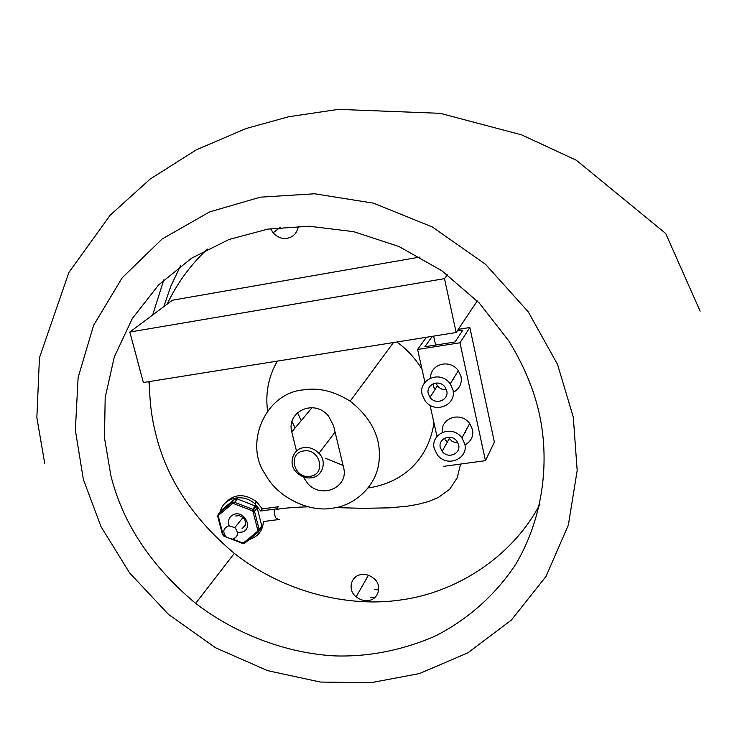 <?xml version="1.0" encoding="UTF-8"?>
<svg xmlns="http://www.w3.org/2000/svg" width="737" height="737" viewBox="0 0 737 737"><rect width="100%" height="100%" fill="white"/><g stroke="black" fill="none" stroke-linecap="round" stroke-linejoin="round"><path stroke-width="1.11" d="M310.037 476.305C293.823 479.105 287.283 452.804 303.81 450.943C320.162 448.087 326.574 474.61 310.037 476.305M303.911 447.645C292.617 448.741 287.817 464.393 296.615 472.408C301.166 476.71 306.058 478.506 311.3 477.806C322.391 476.848 327.495 461.463 318.955 453.338C314.349 448.796 309.328 446.898 303.911 447.645M277.766 518.599C275.481 518.977 274.385 516.001 274.486 509.682M234.836 527.637C239.055 533.017 238.235 536.858 232.395 539.171L226.554 537.384C222.261 532.013 223.044 528.153 228.912 525.794L234.836 527.637L243.026 517.411C246.831 521.805 246.517 525.472 242.086 528.42M378.735 589.849L374.313 589.6M180.574 265.808L170.975 285.873L163.789 306.666M259.028 531.128L261.055 528.475L261.801 526.025L257.185 507.95L256.209 506.393L237.194 498.885L234.55 499.244L221.257 510.391L218.41 513.772L231.75 502.588L234.412 502.229L252.579 509.212L254.505 511.34L259.148 529.498L258.392 531.957L244.951 542.994L242.307 543.335L231.704 539.226M232.754 539.115L242.261 542.801L243.846 542.598L257.296 531.552L257.747 530.069L253.095 511.911L251.934 510.63L233.767 503.647L232.173 503.859L218.815 515.043L218.382 516.526L223.099 534.555L225.458 536.287M229.087 525.573C227.65 520.405 229.133 516.738 233.546 514.555C244.279 509.893 253.611 528.125 242.51 531.994L237.683 532.482M226.231 537.098L223.468 535.863L222.408 534.261L217.682 516.241L218.41 513.772L218.815 515.043M235.693 515.983L239.322 515.651L243.026 517.411M243.8 526.255L245.237 525.444M279.351 519.465L263.349 521.556C262.833 530.723 258.116 536.711 249.18 539.521M262.308 508.889L278.282 506.761L276.679 508.871L260.658 510.999L262.308 508.889L256.596 501.75C244.481 493.182 233.933 493.698 224.951 503.297M220.335 511.478C223.283 497.853 242.98 492.721 254.928 503.841L260.658 510.999M440.275 447.516L442.136 451.366C448.133 459.372 460.892 453.697 458.672 444.945L456.912 441.196C450.943 433.006 437.999 438.727 440.275 447.516M457.769 442.532L454.499 442.237L451.864 441.131L448.179 437.225M465.406 432.444L465.231 431.781M464.835 444.089L461.942 437.889C452.011 424.125 430.334 433.706 434.176 448.372L437.317 454.84C447.322 468.078 468.483 458.654 464.835 444.089M444.356 438.331L444.955 439.261M445.618 440.146L447.377 442.007M464.992 444.927C471.173 441.316 473.688 436.193 472.518 429.551L469.699 423.499C460.487 410.868 440.33 418.257 442.311 432.398M428.252 393.604L430.021 397.354C435.982 405.654 449.054 399.822 446.779 390.822L445.102 387.165C439.16 378.689 425.912 384.567 428.252 393.604M446.438 389.661C442.965 390.039 439.943 388.749 437.382 385.792L435.926 383.065M453.817 379.352L453.559 378.431M452.979 389.901L450.233 383.848C440.358 369.615 418.165 379.444 422.108 394.516L425.092 400.836C435.051 414.553 456.728 404.88 452.979 389.901M433.761 387.321L435.3 389.053M453.31 392.37C459.639 388.675 462.21 383.406 461.012 376.57L458.34 370.656C449.644 358.449 430.288 364.041 430.5 378.063M426.401 337.27L417.593 349.467L459.98 342.779L469.847 327.504L458.257 329.365M457.152 331.014L462.845 330.102L455.033 341.996L424.862 346.768L432.278 336.33M469.847 327.504L494.38 442.126L485.453 460.671L443.674 466.374M433.08 383.83L433.89 387.487M445.093 437.971L445.259 438.727M435.604 345.063L433.632 336.118M459.98 342.779L485.453 460.671M436.977 436.341L430.021 405.157M424.908 382.236L417.593 349.467M447.46 274.827L444.494 278.641L129.823 332.046L172.44 300.208L420.044 257.038M444.494 278.641L456.148 332.516L477.235 300.936M129.823 332.046L143.365 382.521L456.148 332.516M207.383 249.078C190.468 264.915 177.064 283.266 167.179 304.132M149.51 381.536C149.399 399.776 151.444 417.068 155.645 433.43C166.378 478.322 192.597 518.304 234.302 553.367C284.473 592.935 349.347 607.62 400.523 599.992C453.448 593.202 510.944 559.18 539.945 504.255M267.568 410.767C265.228 393.024 268.498 376.469 277.379 361.093M396.865 341.996C406.971 349.301 415.346 358.375 421.997 369.219M433.964 422.845C428.906 456.645 406.059 482.081 368.647 487.912M368.353 600.508C364.198 601.106 360.144 599.881 356.183 596.813C347.173 590.07 350.867 575.698 361.351 574.565C365.663 573.93 369.845 575.247 373.889 578.517C382.623 585.381 378.643 599.494 368.353 600.508M298.43 226.222C297.02 233.307 293.059 237.36 286.546 238.392C281.617 238.945 277.14 237.084 273.123 232.809L270.608 228.673M331.89 508.254C309.411 512.418 277.656 497.788 265.302 474.296C243.827 444.208 265.007 393.143 303.147 389.919C318.467 387.358 334.147 391.107 350.167 401.158C372.6 418.957 382.125 439.796 378.744 463.656C375.308 487.645 353.17 506.19 331.89 508.254M296.486 451.035L291.788 431.946C286.177 412.14 313.676 398.118 328.453 415.963L333.594 425.82L343.553 467.415C349.255 487.221 321.7 499.419 307.836 483.675L303.183 476.821M291.935 421.38L295.141 427.921M325.726 458.396L343.073 465.416M301.258 420.587L297.462 412.609M149.528 387.625L148.856 381.637M152.697 314.957L163.78 279.876M83.373 479.474L75.358 430.205L78.113 377.593L93.636 325.293L122.231 277.729L162.076 239.046L209.548 211.952L260.272 197.175L314.607 193.776L373.53 203.191L432.343 226.987L485.517 264.288L528.171 311.714L557.504 364.318L573.294 417.114L577.172 470.482L568.365 525.076L546.006 576.417L511.386 620.084L467.783 652.881L419.491 673.554L370.647 682.775L320.429 682.047L267.568 670.633L215.609 647.795L168.478 614.4L129.592 572.889L101.061 526.715L83.373 479.474M110.854 475.54L104.47 437.732L105.188 397.51L114.309 356.911L132.328 318.504L158.658 284.887L191.648 258.153L228.921 239.516L267.872 229.106L309.107 226.222L353.64 231.658L398.938 246.517L441.841 270.755L479.243 303.018L508.77 340.844C525.417 367.947 536.131 394.903 540.884 421.711C549.093 468.115 541.686 520.35 515.872 564.072C495.015 595.782 466.272 620.646 433.918 636.685C401.112 650.568 368.003 656.971 334.57 655.893C288.13 653.332 237.535 635.423 195.646 603.4C150.974 565.905 122.71 523.288 110.854 475.54M374.884 597.587L370.149 597.219M470.418 424.521L469.036 424.724M237.194 498.885L233.767 503.647M251.934 510.63L255.269 505.831M232.173 503.859L231.75 502.588L234.55 499.244M257.185 507.95L254.505 511.34L253.095 511.911M257.747 530.069L259.148 529.498L261.801 526.025M222.408 534.261L223.099 534.555M218.382 516.526L217.682 516.241M242.307 543.335L242.261 542.801M224.251 535.817L224.315 536.361M258.392 531.957L257.296 531.552M243.846 542.598L244.951 542.994M291.788 431.946L311.954 407.773M318.955 453.338L335.105 432.103M276.808 509.387C284.196 508.051 294.689 507.203 308.287 506.835M335.86 507.6L362.991 508.327L389.753 507.83L407.165 506.208L417.676 504.412L428.483 501.556L438.34 497.475L449.681 489.267L457.244 477.788L460.57 464.07M256.218 506.402L253.528 509.783M254.928 503.841L256.596 501.75M442.136 451.366L449.183 438.782M430.021 397.354L437.382 385.792M461.942 437.889L469.699 423.499M450.233 383.848L458.34 370.656M44.754 463.591L36.85 417.584L39.448 357.758L68.9 272.414L110.218 215.158L150.237 178.99L196.3 149.841L246.195 128.487L288.711 116.741L338.366 109.371L440.201 113.323L521.612 134.871L576.334 160.233L665.695 233.491L700.122 311.171M368.38 575.265L356.183 596.813M393.466 342.539L350.167 401.158M234.302 553.367L195.646 603.4M280.18 227.42L273.123 232.809"/></g></svg>
